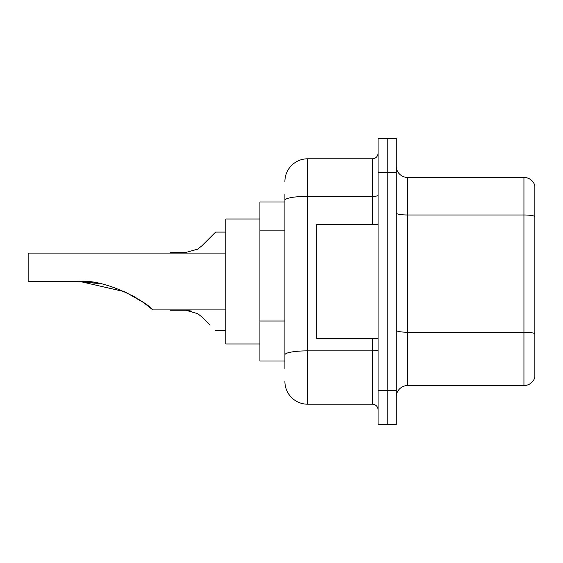 <?xml version="1.0" encoding="UTF-8"?>
<svg xmlns="http://www.w3.org/2000/svg" width="563" height="563" viewBox="0 0 563 563"><rect width="100%" height="100%" fill="white"/><g stroke="black" fill="none" stroke-linecap="round" stroke-linejoin="round"><path stroke-width="0.84" d="M284.906 222.188L284.906 200.301L284.906 201.976L259.916 201.976L259.916 361.024L284.906 361.024M284.906 368.976L284.906 194.024M378.069 390.567L378.069 424.65L387.154 424.65L387.154 390.567L387.154 424.65L396.246 424.65L396.246 390.567L387.154 390.567L387.154 172.433L387.154 390.567L378.069 390.567L378.069 172.433L387.154 172.433L387.154 138.35L387.154 172.433L396.246 172.433L396.246 390.567M396.246 172.433L396.246 138.35L378.069 138.35L378.069 172.433M284.906 181.525A22.724 22.724 0 0 1 307.63 158.801L307.63 404.199L372.389 404.199L372.389 338.307M307.63 158.801L372.389 158.801A5.679 5.679 0 0 0 378.069 153.122M284.906 358.758L284.906 328.975M378.069 409.878A5.679 5.679 0 0 0 372.389 404.199M307.63 404.199A22.724 22.724 0 0 1 284.906 381.475M396.246 396.929A11.359 11.359 0 0 1 407.605 385.564L523.942 385.564L523.942 177.436L407.605 177.436A11.359 11.359 0 0 1 396.246 166.071A11.359 11.359 0 0 0 407.605 177.436L407.605 385.564M534.85 185.614A11.359 11.359 0 0 0 523.942 177.436A11.359 11.359 0 0 1 534.85 185.614L534.85 377.386A11.359 11.359 0 0 1 523.942 385.564M534.85 216.565L534.85 340.122M80.143 281.528L124.761 291.725L143.628 302.613L152.805 309.903L225.833 309.903M132.023 295.35L141.024 300.811L132.023 295.35M225.833 253.097L28.15 253.097L28.15 281.5L77.659 281.5C106.463 278.136 147.802 302.985 152.805 309.903C147.59 302.831 106.442 278.171 77.659 281.5L99.475 283.611L80.931 281.549M259.916 219.014L225.833 219.014L225.833 343.986L259.916 343.986M77.659 281.5L99.222 283.562M378.069 224.693L316.716 224.693L316.716 338.307L378.069 338.307M170.16 309.903L185.748 310.241L170.16 310.241L185.741 310.241L170.16 310.241L185.741 310.241L170.16 310.241L185.741 310.241L170.16 310.241L185.741 310.241L170.16 310.241L185.741 310.241L170.16 310.241L185.741 310.241L197.712 313.654L201.814 316.899L209.929 325.013M197.712 313.654L201.814 316.899M191.962 311.107L185.748 310.241M209.929 237.762L201.814 245.876L215.608 232.083L201.814 245.876L215.608 232.083L201.814 245.876L215.608 232.083L201.814 245.876L215.608 232.083L201.814 245.876L215.608 232.083L201.814 245.876L215.608 232.083L201.814 245.876L215.608 232.083L201.814 245.876L215.608 232.083L201.814 245.876L215.608 232.083L201.814 245.876L215.608 232.083L201.814 245.876L215.608 232.083L201.814 245.876L197.712 249.12L201.814 245.876L197.712 249.12L201.814 245.876L197.712 249.12L201.814 245.876L197.712 249.12L201.814 245.876L197.712 249.12L201.814 245.876L197.712 249.12L201.814 245.876L197.712 249.12L185.748 252.527L170.16 252.527L170.16 253.097M196.255 249.951L197.712 249.12M284.906 230.14L259.916 230.14M284.906 321.023L259.916 321.023M378.069 349.876A5.679 0.985 0 0 1 372.389 350.862L307.63 350.862A22.724 3.948 180 0 0 284.906 354.81M284.906 200.301A22.724 3.948 180 0 1 307.63 196.353L372.389 196.353L372.389 158.801M372.389 224.693L372.389 196.353A5.679 0.985 0 0 0 378.069 195.368M534.85 216.403A11.359 1.97 180 0 0 523.942 214.989L407.605 214.989A11.359 1.97 -0 0 1 396.246 213.011M534.85 333.655A11.359 1.97 180 0 0 523.942 332.233L407.605 332.233A11.359 1.97 0 0 1 396.246 330.256M215.608 330.692L225.833 330.692M215.608 232.083L225.833 232.083"/></g></svg>
